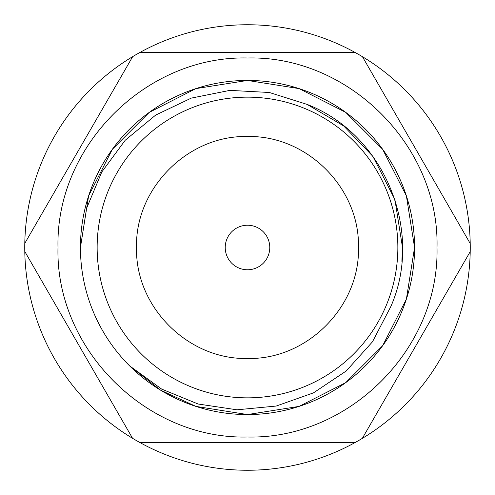 <?xml version="1.0" encoding="UTF-8"?>
<svg xmlns="http://www.w3.org/2000/svg" width="495" height="495" viewBox="0 0 495 495"><rect width="100%" height="100%" fill="white"/><g stroke="black" fill="none" stroke-linecap="round" stroke-linejoin="round"><path stroke-width="0.74" d="M414.562 247.556A167.062 167.062 0 0 1 129.597 365.861L160.504 390.128L195.878 406.389L247.5 414.562L299.122 406.389L345.696 382.654L382.654 345.696L406.389 299.122L414.562 247.5L406.389 195.878L382.654 149.304L345.696 112.346L299.122 88.611L247.5 80.438L195.878 88.611L149.304 112.346L112.346 149.304L88.611 195.878L80.438 247.5A167.062 167.062 0 0 1 247.556 80.438A167.062 167.062 0 0 1 414.562 247.556M24.75 247.426A222.75 222.75 0 0 1 362.439 56.696A222.75 222.75 0 0 1 355.274 442.443A222.75 222.75 0 0 1 24.75 247.426M437.005 247.568C439.678 146.334 348.82 55.471 247.692 57.995C146.365 55.421 55.551 145.796 57.995 247.432C55.322 348.666 146.18 439.529 247.308 437.005C348.635 439.579 439.449 349.204 437.005 247.568M132.691 56.616L24.787 243.361L132.691 56.616M24.787 251.485L132.561 438.304L24.787 251.485M139.596 442.369L355.274 442.443L139.596 442.369M362.309 438.384L470.213 251.639L362.309 438.384M470.213 243.515L362.439 56.696L470.213 243.515M355.404 52.631L139.726 52.557L355.404 52.631M397.856 247.5A150.356 150.356 0 0 1 247.5 397.856A150.356 150.356 0 0 1 97.144 247.5A150.356 150.356 0 0 1 247.5 97.144A150.356 150.356 0 0 1 397.856 247.5M269.775 247.5A22.275 22.275 0 0 1 247.5 269.775A22.275 22.275 0 0 1 225.225 247.5A22.275 22.275 0 0 1 247.5 225.225A22.275 22.275 0 0 1 269.775 247.5M80.438 247.5A167.062 167.062 0 0 0 129.597 365.861L160.504 390.128L195.878 406.389L247.5 414.562L299.122 406.389L345.696 382.654L382.654 345.696L406.389 299.122L414.562 247.5L406.389 195.878L382.654 149.304L345.696 112.346L299.122 88.611L247.5 80.438L195.878 88.611L149.304 112.346L112.346 149.304L88.611 195.878L80.438 247.5L86.606 208.284L101.797 171.975L125.229 140.24L155.69 115.075L191.28 98.109L229.884 90.375L269.323 92.485L307.067 104.395C384.244 134.207 424.258 231.14 390.778 306.646L372.481 341.791L346.184 371.015L313.44 392.882L276.247 406.042L236.994 409.804L198.124 404.013L161.648 389.082L129.597 365.861L160.504 390.128L195.878 406.389L247.5 414.562L299.122 406.389L345.696 382.654L382.654 345.696L406.389 299.122L414.562 247.5L406.389 195.878L382.654 149.304L345.696 112.346L299.122 88.611L247.5 80.438L195.878 88.611L149.304 112.346L112.346 149.304L88.611 195.878L80.438 247.5L88.611 195.878L112.346 149.304L149.304 112.346L195.878 88.611L247.5 80.438L299.122 88.611L345.696 112.346L382.654 149.304L406.389 195.878L414.562 247.5L406.389 195.878L382.654 149.304L345.696 112.346L299.122 88.611L247.5 80.438L195.878 88.611L149.304 112.346L112.346 149.304L88.611 195.878L80.438 247.5L88.611 195.878L112.346 149.304L149.304 112.346L195.878 88.611L247.5 80.438L299.122 88.611L345.696 112.346L382.654 149.304L406.389 195.878L414.562 247.5L406.389 195.878L382.654 149.304L345.696 112.346L299.122 88.611L247.5 80.438L195.878 88.611L149.304 112.346L112.346 149.304L88.611 195.878L80.438 247.5L88.611 195.878L112.346 149.304L149.304 112.346L195.878 88.611L247.5 80.438L299.122 88.611L345.696 112.346L382.654 149.304L406.389 195.878L414.562 247.5L406.389 195.878L382.654 149.304L345.696 112.346L299.122 88.611L247.5 80.438L195.878 88.611L149.304 112.346L112.346 149.304L88.611 195.878L80.438 247.5L88.611 195.878L112.346 149.304L149.304 112.346L195.878 88.611L247.5 80.438L299.122 88.611L345.696 112.346L382.654 149.304L406.389 195.878L414.562 247.5L406.389 195.878L382.654 149.304L345.696 112.346L299.122 88.611L247.5 80.438L195.878 88.611L149.304 112.346L112.346 149.304L88.611 195.878L80.438 247.5L88.611 195.878L112.346 149.304L149.304 112.346L195.878 88.611L247.5 80.438L299.122 88.611L345.696 112.346L382.654 149.304L406.389 195.878L414.562 247.5L406.389 195.878L382.654 149.304L345.696 112.346L299.122 88.611L247.5 80.438L195.878 88.611L149.304 112.346L112.346 149.304L88.611 195.878L80.438 247.5L88.611 195.878L112.346 149.304L149.304 112.346L195.878 88.611L247.5 80.438L299.122 88.611L345.696 112.346L382.654 149.304L406.389 195.878L414.562 247.5L406.389 195.878L382.654 149.304L345.696 112.346L299.122 88.611L247.5 80.438L195.878 88.611L149.304 112.346L112.346 149.304L88.611 195.878L80.438 247.5L88.611 195.878L112.346 149.304L149.304 112.346L195.878 88.611L247.5 80.438L299.122 88.611L345.696 112.346L382.654 149.304L406.389 195.878L414.562 247.5L406.389 195.878L382.654 149.304L345.696 112.346L299.122 88.611L247.5 80.438L195.878 88.611L149.304 112.346L112.346 149.304L88.611 195.878L80.438 247.5L88.611 195.878L112.346 149.304L149.304 112.346L195.878 88.611L247.5 80.438L299.122 88.611L345.696 112.346L382.654 149.304L406.389 195.878L414.562 247.5L406.389 195.878L382.654 149.304L345.696 112.346L299.122 88.611L247.5 80.438L195.878 88.611L149.304 112.346L112.346 149.304L88.611 195.878L80.438 247.5L88.611 195.878L112.346 149.304L149.304 112.346L195.878 88.611L247.5 80.438L299.122 88.611L345.696 112.346L382.654 149.304L406.389 195.878L414.562 247.5L406.389 195.878L382.654 149.304L345.696 112.346L299.122 88.611L247.5 80.438L195.878 88.611L149.304 112.346L112.346 149.304L88.611 195.878L80.438 247.5L88.611 195.878L112.346 149.304L149.304 112.346L195.878 88.611L247.5 80.438L299.122 88.611L345.696 112.346L382.654 149.304L406.389 195.878L414.562 247.5L406.389 195.878L382.654 149.304L345.696 112.346L299.122 88.611L247.5 80.438L195.878 88.611L149.304 112.346L112.346 149.304L88.611 195.878L80.438 247.5L88.611 195.878L112.346 149.304L149.304 112.346L195.878 88.611L247.5 80.438L299.122 88.611L345.696 112.346L382.654 149.304L406.389 195.878L414.562 247.5L406.389 195.878L382.654 149.304L345.696 112.346L299.122 88.611L247.5 80.438L195.878 88.611L149.304 112.346L112.346 149.304L88.611 195.878L80.438 247.5L88.611 195.878L112.346 149.304L149.304 112.346L195.878 88.611L247.5 80.438L299.122 88.611L345.696 112.346L382.654 149.304L406.389 195.878L414.562 247.5L406.389 299.122L382.654 345.696L345.696 382.654L299.122 406.389L247.5 414.562L195.878 406.389L160.504 390.128L129.597 365.861L160.504 390.128L195.878 406.389L247.5 414.562L299.122 406.389L345.696 382.654L382.654 345.696L406.389 299.122L414.562 247.5L406.389 299.122L382.654 345.696L345.696 382.654L299.122 406.389L247.5 414.562L195.878 406.389L160.504 390.128L129.597 365.861L160.504 390.128L195.878 406.389L247.5 414.562L299.122 406.389L345.696 382.654L382.654 345.696L406.389 299.122L414.562 247.5L406.389 299.122L382.654 345.696L345.696 382.654L299.122 406.389L247.5 414.562L195.878 406.389L160.504 390.128L129.597 365.861L160.504 390.128L195.878 406.389L247.5 414.562L299.122 406.389L345.696 382.654L382.654 345.696L406.389 299.122L414.562 247.5L406.389 299.122L382.654 345.696L345.696 382.654L299.122 406.389L247.5 414.562L195.878 406.389L160.504 390.128L129.597 365.861L160.504 390.128L195.878 406.389L247.5 414.562L299.122 406.389L345.696 382.654L382.654 345.696L406.389 299.122L414.562 247.5L406.389 299.122L382.654 345.696L345.696 382.654L299.122 406.389L247.5 414.562L195.878 406.389L160.504 390.128L129.597 365.861L160.504 390.128L195.878 406.389L247.5 414.562L299.122 406.389L345.696 382.654L382.654 345.696L406.389 299.122L414.562 247.5L406.389 299.122L382.654 345.696L345.696 382.654L299.122 406.389L247.5 414.562L195.878 406.389L160.504 390.128L129.597 365.861L160.504 390.128L195.878 406.389L247.5 414.562L299.122 406.389L345.696 382.654L382.654 345.696L406.389 299.122L414.562 247.5L406.389 299.122L382.654 345.696L345.696 382.654L299.122 406.389L247.5 414.562L195.878 406.389L160.504 390.128L129.597 365.861L160.504 390.128L195.878 406.389L247.5 414.562L299.122 406.389L345.696 382.654L382.654 345.696L406.389 299.122L414.562 247.5L406.389 299.122L382.654 345.696L345.696 382.654L299.122 406.389L247.5 414.562L195.878 406.389L160.504 390.128L129.597 365.861L160.504 390.128L195.878 406.389L247.5 414.562L299.122 406.389L345.696 382.654L382.654 345.696L406.389 299.122L414.562 247.5L406.389 299.122L382.654 345.696L345.696 382.654L299.122 406.389L247.5 414.562L195.878 406.389L160.504 390.128L129.597 365.861L160.504 390.128L195.878 406.389L247.5 414.562L299.122 406.389L345.696 382.654L382.654 345.696L406.389 299.122L414.562 247.5L406.389 299.122L382.654 345.696L345.696 382.654L299.122 406.389L247.5 414.562L195.878 406.389L160.504 390.128L129.597 365.861L160.504 390.128L195.878 406.389L247.5 414.562L299.122 406.389L345.696 382.654L382.654 345.696L406.389 299.122L414.562 247.5M358.467 247.5C360.02 306.776 306.795 359.97 247.574 358.467C188.236 359.958 135.073 307.018 136.533 247.5C134.98 188.224 188.205 135.03 247.426 136.533C306.764 135.042 359.927 187.982 358.467 247.5M401.884 261.354L402.503 247.5L394.917 199.603L372.902 156.389L343.66 125.928L307.067 104.395L343.66 125.928L372.902 156.389L394.917 199.603L402.503 247.5L402.101 258.675L402.503 247.5L394.917 199.603L372.902 156.389L343.66 125.928L307.067 104.395L343.66 125.928L372.902 156.389L394.917 199.603L402.503 247.5L402.101 258.675L402.503 247.5L394.917 199.603L372.902 156.389L343.66 125.928L307.067 104.395L343.66 125.928L372.902 156.389L394.917 199.603L402.503 247.5L402.101 258.675L402.503 247.5L394.917 199.603L372.902 156.389L343.66 125.928L307.067 104.395L343.66 125.928L372.902 156.389L394.917 199.603L402.503 247.5L402.101 258.675L402.503 247.5L394.917 199.603L372.902 156.389L343.66 125.928L307.067 104.395L343.66 125.928L372.902 156.389L394.917 199.603L402.503 247.5L402.101 258.675L402.503 247.5L394.917 199.603L372.902 156.389L343.66 125.928L307.067 104.395L343.66 125.928L372.902 156.389L394.917 199.603L402.503 247.5L402.101 258.675L402.503 247.5L394.917 199.603L372.902 156.389L343.66 125.928L307.067 104.395L343.66 125.928L372.902 156.389L394.917 199.603L402.503 247.5L402.101 258.675L402.503 247.5L394.917 199.603L372.902 156.389L343.66 125.928L307.067 104.395L343.66 125.928L372.902 156.389L394.917 199.603L402.503 247.5L402.101 258.675L402.503 247.5L394.917 199.603L372.902 156.389L343.66 125.928L307.067 104.395L343.66 125.928L372.902 156.389L394.917 199.603L402.503 247.5L402.101 258.675L402.503 247.5L394.917 199.603L372.902 156.389L343.66 125.928L307.067 104.395L343.66 125.928L372.902 156.389L394.917 199.603L402.503 247.5L402.101 258.675L402.503 247.5L394.917 199.603L372.902 156.389L343.66 125.928L307.067 104.395L343.66 125.928L372.902 156.389L394.917 199.603L402.503 247.5L402.101 258.675L402.503 247.5L394.917 199.603L372.902 156.389L343.66 125.928L307.067 104.395L343.66 125.928L372.902 156.389L394.917 199.603L402.503 247.5L402.101 258.675L402.503 247.5L394.917 199.603L372.902 156.389L343.66 125.928L307.067 104.395L343.66 125.928L372.902 156.389L394.917 199.603L402.503 247.5L402.101 258.675L402.503 247.5L394.917 199.603L372.902 156.389L343.66 125.928L307.067 104.395L343.66 125.928L372.902 156.389L394.917 199.603L402.503 247.5L402.101 258.675"/></g></svg>
